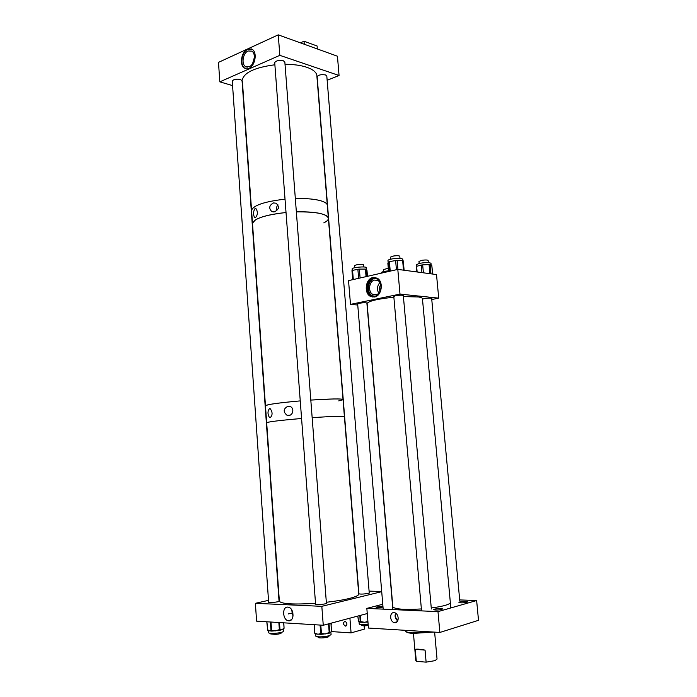 <?xml version="1.0" encoding="UTF-8"?>
<svg xmlns="http://www.w3.org/2000/svg" width="697" height="697" viewBox="0 0 697 697"><rect width="100%" height="100%" fill="white"/><g stroke="black" fill="none" stroke-linecap="round" stroke-linejoin="round"><path stroke-width="1.05" d="M394.833 622.682L394.214 622.578C389.649 621.628 389.431 612.14 393.979 612.611L394.641 612.724C399.198 613.691 399.381 623.196 394.833 622.682M395.626 613.151C394.502 616.226 395.199 618.805 397.708 620.87M434.527 609.134C438.274 608.411 440.966 608.342 442.621 608.925L441.785 609.448C438.03 610.171 435.32 610.241 433.665 609.657L434.527 609.134M459.706 602.025C463.331 601.337 465.971 601.267 467.626 601.816L466.868 602.286C463.235 602.975 460.586 603.044 458.931 602.496L459.706 602.025M383.002 607.061C379.49 607.592 377.19 607.618 376.101 607.148L382.923 606.05M395.992 613.412C394.929 616.235 395.565 618.579 397.9 620.452M439.868 632.449L368.443 628.049L366.84 608.394L437.986 611.635L439.868 632.449L478.508 620.313L476.635 600.526L459.698 599.925M437.986 611.635L476.635 600.526M366.84 608.394L382.766 604.247M433.621 632.066L413.068 633.416C409.017 633.129 406.726 632.562 406.203 631.7M431.338 631.926L412.633 632.885C408.372 632.588 405.994 631.987 405.515 631.081L405.48 630.724M415.264 649.36L425.057 650.109C420.125 649.177 416.858 648.924 415.264 649.36L416.301 661.305L415.813 660.599M425.057 650.109L426.12 662.15L435.006 660.651L437.036 659.057L434.623 632.127M416.301 661.305L426.12 662.15M374.542 296.992L370.569 296.443C363.686 293.367 365.463 278.765 372.878 277.545L377.025 278.112C383.881 281.257 381.947 295.929 374.542 296.992M375.186 277.476L373.453 277.615C366.047 278.835 364.27 293.428 371.144 296.495L373.034 297.114M357.674 304.153L359.112 303.265C363.459 302.603 366.125 302.568 367.119 303.178L366.91 303.369M422.478 299.161L424.168 298.664C428.455 298.011 431.034 297.967 431.913 298.551L431.696 298.752M393.822 296.713L395.452 295.746C399.912 295.049 402.613 295.014 403.563 295.65L403.345 295.859M380.797 284.733C379.281 286.763 379.037 288.933 380.083 291.25M374.629 280.072C369.018 280.978 367.659 292.043 372.869 294.378L375.901 294.796C381.512 293.977 382.967 282.877 377.765 280.499L374.629 280.072M379.882 282.538C377.173 285.84 376.781 289.386 378.706 293.184M373.522 278.469C366.77 279.575 365.141 292.879 371.414 295.685L375.047 296.19C381.79 295.214 383.55 281.849 377.304 278.983L373.522 278.469M375.849 278.452L374.507 278.582C367.755 279.689 366.125 292.984 372.398 295.781L373.888 296.303M431.765 299.518L438.718 298.142L436.505 274.566L397.804 269.399L348.526 280.63L350.495 304.38L357.753 305.016M438.718 298.142L400 294.099L397.804 269.399M400 294.099L350.495 304.38M381.242 272.684L381.25 272.632C381.843 271.847 384.265 271.255 388.517 270.845M416.71 264.729L418.731 263.553C425.214 262.281 429.3 262.211 430.99 263.353L431.173 265.252M421.938 272.623L421.241 265.06L416.623 266.324L417.146 271.987M421.241 265.06L422.67 264.86L423.401 272.815M429.91 273.686L429.064 264.564L422.67 264.86M429.064 264.564L430.11 264.651L430.964 273.825M432.593 274.043L431.8 265.609L430.11 264.651M352.151 269.033L352.133 268.894C352.09 267.352 365.942 266.132 366.439 267.631L366.648 269.817M351.959 270.654L352.708 279.68L351.959 270.654L352.551 270.401L353.318 279.541M358.633 278.33L357.875 269.26L352.551 270.401M357.875 269.26L359.347 269.112L360.096 277.99M366.056 276.639L365.411 269.086L359.347 269.112M365.411 269.086L366.282 269.225L366.901 276.448M366.97 270.34L367.476 276.308L366.97 270.34L366.282 269.225M387.976 260.608L387.959 260.443C388.203 259.876 389.649 259.354 392.306 258.875C398.388 258.064 401.864 258.186 402.735 259.258L402.866 260.722M396.436 269.713L395.617 260.565L389.396 261.628L390.233 271.124M395.617 260.565L397.142 260.451L397.943 269.417M403.511 270.166L402.657 260.704L397.142 260.451M402.657 260.704L403.275 260.887L404.112 270.244L403.275 260.887M387.863 263.292L388.586 271.499L387.854 263.248L389.396 261.628M288.785 620.809C294.361 621.506 294.352 608.812 288.776 607.296L287.791 607.113C281.884 606.486 282.52 620.156 288.445 620.774L288.785 620.809M268.615 601.807L268.206 602.173C269.844 602.739 273.05 602.6 277.833 601.772L279.366 601.241M315.532 603.297C294.038 604.656 281.989 604.011 279.375 601.363L279.027 600.814M315.567 603.802L315.149 604.203C316.969 604.839 320.367 604.717 325.333 603.829L326.849 603.079L326.388 602.844M358.502 593.722C360.34 594.306 363.625 594.184 368.356 593.356L369.654 592.72L369.21 592.502M321.822 606.338L255.381 603.314L256.592 621.149L323.26 625.261L321.822 606.338L381.721 591.657M369.096 591.117L381.703 591.509M255.381 603.314L268.511 600.352M323.26 625.261L367.258 613.552M291.625 609.718L293.01 616.218M292.113 610.589L293.097 615.207M287.966 406.229C283.252 408.799 282.965 411.831 287.094 415.342L288.654 415.482C293.411 415.438 294.578 407.397 289.63 406.386L287.966 406.229M269.512 408.616C267.517 411.082 267.5 414.062 269.46 417.564L270.166 417.721C272.658 415.273 272.701 412.293 270.297 408.782L269.512 408.616M334.534 416.301L312.16 417.634L334.534 416.301L344.396 416.545L334.534 416.301M279.375 601.363L266.663 422.661C268.972 421.702 280.612 420.3 301.574 418.47C280.612 420.3 268.972 421.702 266.663 422.661L252.48 223.223C254.457 218.422 265.644 214.85 286.031 212.524C271.621 214.014 261.419 216.462 255.442 219.869L252.48 223.223L242.373 81.14M333.157 398.972L310.81 400.078C331.746 398.719 342.488 398.588 343.037 399.677C343.386 399.093 340.092 398.858 333.157 398.972M300.25 400.897C279.331 402.779 267.735 404.365 265.461 405.663L268.659 404.652C274.94 403.441 285.474 402.186 300.25 400.897M278.539 207.497L278.277 208.525M273.546 202.914C269.147 205.31 268.58 208.211 271.839 211.618L274.209 211.888C279.061 209.614 279.689 206.721 276.082 203.219L273.546 202.914M277.972 204.84C276.526 206.521 276.099 208.481 276.674 210.729M254.928 208.725C253.203 211.548 253.081 214.476 254.562 217.525L255.564 217.56C257.777 214.833 257.942 211.905 256.078 208.778L254.928 208.725M317.318 199.943C311.35 198.793 304.023 198.323 295.336 198.54C306.811 198.288 315.636 199.142 321.805 201.084C325.699 202.409 327.555 203.986 327.363 205.798C327.555 203.324 324.201 201.372 317.318 199.943M285.021 199.168C264.668 201.538 253.516 205.24 251.565 210.276C253.516 205.24 264.668 201.538 285.021 199.168M318.363 213.116C312.395 212.054 305.059 211.635 296.356 211.879C316.891 211.696 327.573 213.953 328.409 218.649C328.601 216.297 325.255 214.449 318.363 213.116M323.783 222.883C326.64 221.48 328.182 220.06 328.409 218.649L343.02 399.477M248.951 68.315L244.455 68.097C239.106 65.178 241.328 51.613 247.574 49.139L252.201 49.356C257.55 52.327 255.189 65.997 248.951 68.315M251.373 48.921L247.958 49.269C241.72 51.744 239.498 65.3 244.847 68.219L245.71 68.646M248.08 50.977C242.957 52.998 241.127 64.141 245.518 66.537L249.221 66.72C254.344 64.812 256.269 53.591 251.878 51.151L248.08 50.977M254.379 57.398L252.636 63.444M326.815 76.104L325.551 74.954C321.343 74.265 318.538 74.849 317.144 76.705L317.152 76.879M284.855 62.12L283.391 60.787C278.992 60.029 276.099 60.622 274.714 62.582L274.731 62.765M242.059 80.756L240.5 79.467C236.266 78.787 233.521 79.319 232.258 81.07L232.267 81.227M327.154 80.294L339.056 75.503L337.444 56.222L278.26 34.85L218.492 62.373L219.816 81.845L232.571 85.6M339.056 75.503L279.828 55.342L278.26 34.85M279.828 55.342L219.816 81.845M345.398 626.124L345.198 626.089C343.002 624.216 342.941 622.63 345.015 621.323L345.224 621.358C347.42 623.24 347.472 624.826 345.398 626.124M331.676 623.022L331.101 624.8M331.38 631.578L351.079 632.885L364.409 629.112L364.139 625.81M349.911 618.169L351.079 632.885M304.284 44.242L304.04 41.236L317.091 45.993L317.327 48.956M304.04 41.236L300.416 42.848M330.901 632.24L331.084 634.618L329.001 635.803C322.511 637.075 318.093 637.189 315.75 636.134L315.732 636.012M330.892 632.109L329.568 633.05L330.953 631.9M320.594 634.331L316.046 633.965L315.48 633.355L317.884 634.279L320.193 633.712L321.082 634.357M321.369 634.366L322.188 633.617L325.394 633.939L328.479 632.754L328.331 633.399L322.101 634.261M283.2 629.077L283.357 631.273C283.4 631.77 282.102 632.275 279.453 632.789C273.625 633.651 270.009 633.66 268.598 632.815L268.598 632.71M278.695 630.471L272.405 631.029L272.327 630.428L275.524 630.863L278.626 629.861L278.704 630.471L279.427 630.402M271.098 631.012L269.251 630.82L267.761 629.783L269.251 630.82L270.654 630.41L271.299 631.029M279.75 630.288L280.368 629.548L282.085 629.679L283.688 628.363L282.085 629.679L280.028 630.227M368.155 624.468C363.137 624.948 360.166 624.826 359.234 624.085L359.225 623.972M367.833 622.081L361.804 622.334L361.586 621.741L364.679 622.325L367.659 621.48L367.955 622.072M360.593 622.229L359.042 621.698L359.234 624.085M358.99 621.445L360.654 622.255M403.406 296.565L418.479 296.983C421.363 297.445 422.687 298.081 422.46 298.917L450.306 602.173C450.698 603.018 449.469 603.933 446.603 604.909C443.048 606.094 437.934 607.113 431.26 607.976M421.38 608.943C404.791 609.901 395.286 609.248 392.847 606.991L392.803 606.503M393.866 297.192C377.983 298.882 369.053 300.938 367.092 303.378L367.136 303.831M399.991 258.369L399.808 256.313C399.407 255.668 397.403 255.546 393.796 255.947L390.337 257.184M363.825 266.977L363.425 264.66C359.757 264.154 356.768 264.477 354.459 265.627L354.459 265.723M388.299 268.284L383.481 269.547M428.324 262.551L428.141 260.521C427.67 259.894 425.606 259.815 421.955 260.277L418.975 261.401M338.742 400.888L343.037 399.677L344.388 416.405M327.294 204.909L316.908 76.426C317.022 73.716 315.122 71.303 311.228 69.16C305.068 66.006 296.33 64.368 285.021 64.263M274.879 64.777C254.902 67.443 244.037 72.505 242.295 79.937M344.396 416.545L358.72 593.818C359.243 595.212 356.01 596.78 349.04 598.531C342.985 599.995 335.414 601.241 326.344 602.278M281.266 632.388L281.309 632.937C281.004 633.59 278.983 634.087 275.237 634.427L270.854 633.956M328.914 635.821L328.958 636.344C328.801 636.962 326.989 637.459 323.539 637.833C320.385 638.06 318.573 637.921 318.102 637.415L318.093 637.328M368.243 625.54C364.505 625.95 362.257 625.88 361.49 625.322L361.482 625.235M389.335 271.333L388.508 261.933M328.479 632.754L329.211 632.649L328.392 633.39M315.811 633.948L314.931 633.312L315.48 633.355M314.748 633.277L314.286 624.712M320.193 633.712L320.742 633.756L320.089 625.07M329.036 623.728L329.716 632.519L329.211 632.649L328.54 623.859M320.803 625.113L321.456 633.721L322.188 633.617M331.389 631.16L330.962 623.214M329.123 633.294L329.89 632.371M331.206 631.717L331.554 630.959M320.742 633.756L321.456 633.721L321.308 634.375L320.742 633.756M278.626 629.861L280.368 629.548M279.48 622.56L279.985 629.687L279.436 630.402L278.844 622.526M272.388 631.029L271.664 631.099L271.586 630.489L272.327 630.428M283.688 628.363L283.461 628.964M270.994 622.038L271.586 630.489L270.994 630.489L270.401 622.003M283.801 622.83L284.071 628.232L283.688 622.822M266.873 621.785L267.761 629.783M270.654 630.41L271.656 631.099M267.413 629.609L268.057 630.323M283.906 628.772L284.097 628.119M361.743 622.334L360.872 621.776L361.586 621.741M360.166 621.637L359.87 615.521M357.814 616.061L358.397 620.818M360.358 615.39L360.872 621.776L360.366 621.733L361.046 622.369M357.788 616.07L358.676 621.332M397.09 621.759L394.214 622.578M405.445 630.332L405.515 631.081M413.452 633.434L415.83 660.843M371.144 296.495L370.569 296.443M376.223 294.718L372.869 294.378M372.398 295.781L371.414 295.685M381.25 272.632L381.294 273.163M416.701 264.581L416.85 266.263M432.637 274.052L431.852 265.688M416.701 271.926L416.214 266.533M352.133 268.894L352.264 270.471M387.959 260.443L388.151 262.638M291.442 619.729L288.445 620.774M288.288 613.952L292.879 612.829M289.708 415.246L287.094 415.342M270.654 417.52L269.46 417.564M273.721 211.949L271.839 211.618M255.363 217.656L254.562 217.525M327.363 205.798L328.339 217.795M247.313 67.112L245.518 66.537M346.322 625.784L345.198 626.089M315.75 636.134L315.584 633.93M330.979 623.205L331.528 631.325M268.598 632.815L268.432 630.402M266.794 621.776L267.674 630.219M358.162 620.696L358.363 621.14M392.847 606.991L367.092 303.378M431.356 608.995L403.302 295.397M421.546 610.886L393.788 296.251M390.52 259.24L390.329 257.071M392.873 609.579L366.875 302.942M383.176 609.134L357.639 303.718M354.634 267.761L354.459 265.627M383.655 271.56L383.472 269.46M459.793 601.006L431.652 298.307M450.793 607.95L450.323 602.774M419.167 263.44L418.967 261.305M279.061 601.406L242.042 80.599M270.863 634.035L270.819 633.407M268.65 602.391L232.258 81.07M326.431 603.48L284.838 61.928M318.102 637.415L318.059 636.805M315.61 604.447L274.714 62.582M369.253 593.086L326.797 75.929M361.49 625.322L361.438 624.695M358.955 593.94L317.144 76.705"/></g></svg>
